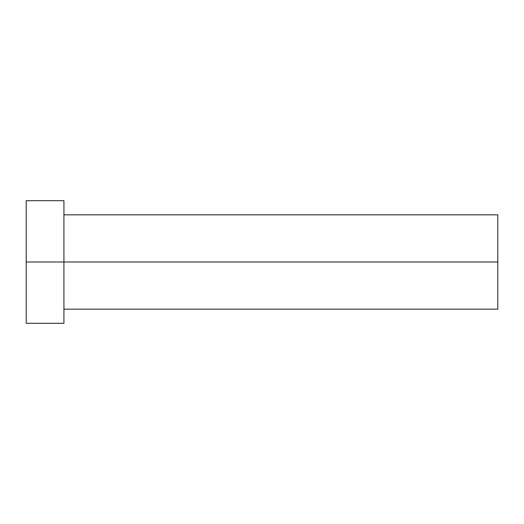 <?xml version="1.0" encoding="UTF-8"?>
<svg xmlns="http://www.w3.org/2000/svg" width="524" height="524" viewBox="0 0 524 524"><rect width="100%" height="100%" fill="white"/><g stroke="black" fill="none" stroke-linecap="round" stroke-linejoin="round"><path stroke-width="0.79" d="M26.2 323.308L26.2 200.692L26.2 262L497.8 262L497.8 309.16L497.8 262L26.2 262L26.2 323.308L63.928 323.308L63.928 200.692L63.928 323.308M497.8 262L497.8 214.84L497.8 262M63.928 309.16L497.8 309.16M26.2 200.692L63.928 200.692M63.928 214.84L497.8 214.84"/></g></svg>
